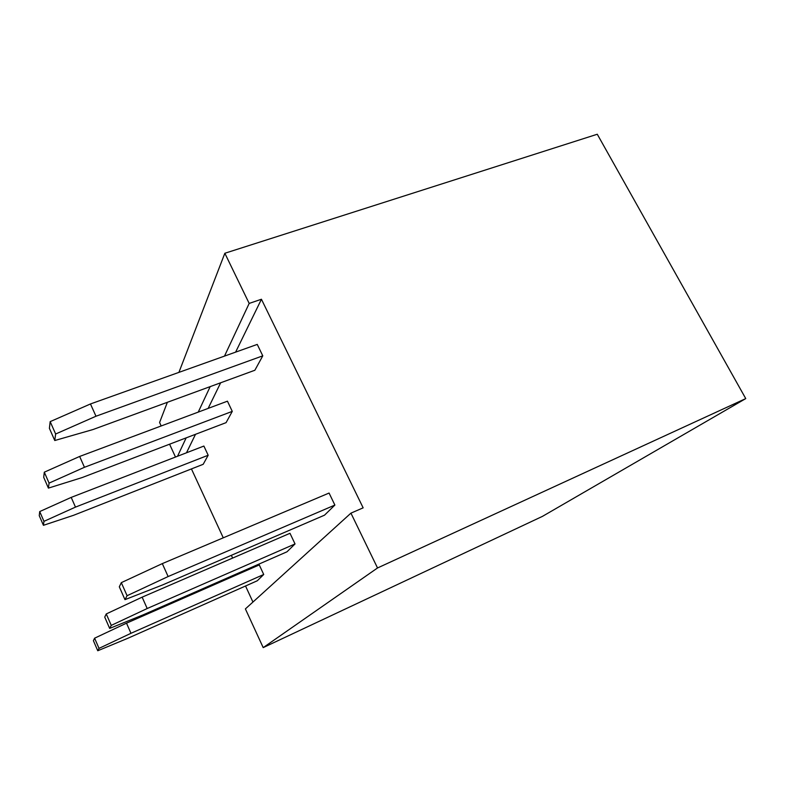<?xml version="1.0" encoding="UTF-8"?>
<svg xmlns="http://www.w3.org/2000/svg" width="785" height="785" viewBox="0 0 785 785"><rect width="100%" height="100%" fill="white"/><g stroke="black" fill="none" stroke-linecap="round" stroke-linejoin="round"><path stroke-width="1.18" d="M178.911 372.375L224.844 253.261L597.277 134.245L745.75 398.594L542.484 516.353L263.201 647.615L245.391 608.905L350.934 513.145L377.526 567.967L745.75 398.594M161.18 425.961L159.59 422.497L167.372 402.293M175.487 457.047L169.58 444.202M252.947 602.046L245.528 585.993M239.749 573.492L239.376 572.677M232.625 558.066L231.349 555.309M223.264 537.813L191.442 468.92M224.844 253.261L249.179 303.422L261.434 299.252L363.151 507.836L350.934 513.145M177.547 456.252L186.163 437.873M198.242 412.105L210.184 386.612M224.49 356.105L249.179 303.422M377.526 567.967L263.201 647.615M186.487 452.788L195.504 434.311M208.153 408.396L220.654 382.786M235.618 352.131L261.434 299.252M208.172 455.251L203.197 464.298L73.633 515.274L43.43 525.312L43.96 521.348L75.478 507.11L208.172 455.251L203.884 446.057L71.2 497.396L75.478 507.11M263.721 574.492L257.284 580.772L127.651 638.362L97.762 650.755L93.405 640.688L94.602 638.185L126.513 623.172L259.266 564.925L263.721 574.492L130.967 633.299L99.028 648.381L97.762 650.755M295.032 543.946L286.976 551.806L142.998 614.92L109.665 628.412L104.739 617.118L106.26 613.939L142.144 597.159L289.989 533.29L295.032 543.946L147.188 608.522L111.264 625.39L109.665 628.412M232.272 411.379L226.08 422.644L82.14 477.565L48.405 488.113L49.072 483.109L84.456 467.291L232.272 411.379L227.444 401.184L79.648 456.448L84.456 467.291M334.881 505.069L324.519 515.176L162.652 584.904L124.972 599.652L119.31 586.817L121.312 582.647L162.309 563.61L329.072 493.049L334.881 505.069L168.127 576.543L127.082 595.707L124.972 599.652M262.779 355.84L254.86 370.255L92.983 429.542L54.764 440.522L55.637 434.007L95.986 416.227L262.779 355.84L257.254 344.409L90.461 403.961L95.986 416.227M43.43 525.312L39.25 515.657L39.721 511.565L71.2 497.396M48.405 488.113L43.705 477.339L44.303 472.177L79.648 456.448M54.764 440.522L49.396 428.335L50.171 421.633L90.461 403.961M39.721 511.565L43.96 521.348M130.967 633.299L126.513 623.172M99.028 648.381L94.602 638.185M147.188 608.522L142.144 597.159M111.264 625.39L106.26 613.939M44.303 472.177L49.072 483.109M168.127 576.543L162.309 563.61M127.082 595.707L121.312 582.647M50.171 421.633L55.637 434.007"/></g></svg>
